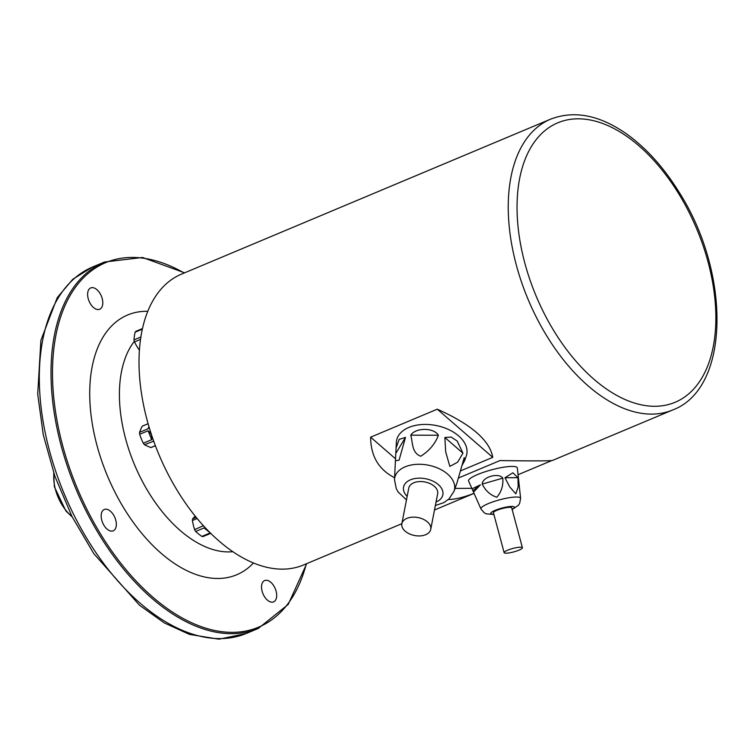 <?xml version="1.0" encoding="UTF-8"?>
<svg xmlns="http://www.w3.org/2000/svg" width="754" height="754" viewBox="0 0 754 754"><rect width="100%" height="100%" fill="white"/><g stroke="black" fill="none" stroke-linecap="round" stroke-linejoin="round"><path stroke-width="1.13" d="M210.262 532.889L201.874 536.414A11.564 6.645 67.2 0 0 203.212 536.509L210.734 533.351M201.874 536.414A62.196 36.833 8.3 0 1 195.654 531.466L204.051 527.932L205.823 528.328M203.392 525.698L194.57 529.638A11.564 6.645 67.2 0 0 195.654 531.466M194.57 529.638A62.196 48.859 94.3 0 1 192.421 520.505L197.162 518.516M196.163 517.31L192.675 518.78A11.564 6.645 67.2 0 0 192.421 520.505M192.675 518.78A62.196 12.026 149.3 0 1 195.192 516.113M155.371 445.652L150.875 447.537A11.564 6.645 67.2 0 0 151.62 447.311L155.399 445.727M150.875 447.537A62.196 26.484 -3.5 0 1 144.579 444.747L153.703 441.137M143.288 443.22A62.196 50.904 69.6 0 1 139.678 434.295L148.076 430.76C151.007 432.984 152.214 435.963 151.686 439.695L143.288 443.22A11.564 6.645 67.2 0 0 144.579 444.747M149.16 427.329L147.954 428.809L139.556 432.334A11.564 6.645 67.2 0 0 139.584 433.296A11.564 6.645 67.2 0 0 139.678 434.295M139.556 432.334A62.196 24.42 139.8 0 1 142.242 426.189L148.114 423.729M148.104 423.701L142.666 425.982A11.564 6.645 67.2 0 0 142.242 426.189M139.292 350.073A62.196 49.481 44.3 0 1 134.457 341.939L140.527 339.394M140.885 336.981L133.976 339.884A11.564 6.645 67.2 0 0 134.457 341.939M133.976 339.884A62.196 35.155 128.5 0 1 135.089 332.203L142.355 329.159M142.487 328.546L136.012 331.26A11.564 6.645 67.2 0 0 135.089 332.203M102.761 301.939A11.564 6.645 -112.8 0 1 99.679 309.253A11.564 6.645 -112.8 0 1 92.054 306.049A11.564 6.645 -112.8 0 1 87.643 295.238A11.564 6.645 -112.8 0 1 90.725 287.924A11.564 6.645 -112.8 0 1 98.35 291.119A11.564 6.645 -112.8 0 1 102.761 301.939M276.671 594.557A11.564 6.645 -112.8 0 1 273.589 601.871A11.564 6.645 -112.8 0 1 265.964 598.676A11.564 6.645 -112.8 0 1 261.553 587.866A11.564 6.645 -112.8 0 1 264.635 580.552A11.564 6.645 -112.8 0 1 272.26 583.747A11.564 6.645 -112.8 0 1 276.671 594.557M116.314 523.502A11.564 6.645 -112.8 0 1 113.232 530.816A11.564 6.645 -112.8 0 1 105.607 527.621A11.564 6.645 -112.8 0 1 101.196 516.801A11.564 6.645 -112.8 0 1 104.278 509.487A11.564 6.645 -112.8 0 1 111.903 512.692A11.564 6.645 -112.8 0 1 116.314 523.502M104.438 262.024L92.723 266.944A198.707 114.118 67.2 0 0 39.774 392.598A198.707 114.118 67.2 0 0 115.598 578.412A198.707 114.118 67.2 0 0 246.577 633.36L258.292 628.44A198.707 114.118 -112.8 0 1 127.313 573.492A198.707 114.118 -112.8 0 1 51.479 387.679A198.707 114.118 -112.8 0 1 104.438 262.024L142.534 257.472L184.617 272.825M401.844 523.691L303.523 564.982A157.699 90.574 -112.8 0 1 199.565 521.372A157.699 90.574 -112.8 0 1 139.386 373.899A157.699 90.574 -112.8 0 1 181.412 274.173L550.637 119.141C574.001 110.207 599.034 114.947 625.726 133.345C645.707 147.445 663.463 167.02 679.005 192.072C730.786 272.694 730.475 388.367 672.747 409.95A157.699 90.574 -112.8 0 1 568.799 366.34A157.699 90.574 -112.8 0 1 508.611 218.867A157.699 90.574 -112.8 0 1 550.637 119.141M460.656 470.826L492.758 457.348C489.827 440.477 471.335 424.417 437.282 409.186L370.619 437.169L395.548 458.809M370.619 437.169C370.761 456.132 378.744 469.657 394.578 477.725M437.282 409.186L492.758 457.348M455.039 488.422L471.816 488.319M448.404 499.487C454.992 499.459 463.531 497.404 474.03 493.323M672.747 409.95L552.55 460.421C550.797 460.996 533.285 461.043 500.006 460.562L458.573 477.961M518.055 474.718L551.777 460.562M427.395 521.872A14.722 9.142 -169 0 0 412.118 517.187A14.722 9.142 -169 0 0 401.844 523.728A14.722 9.142 -169 0 0 414.549 535.51A14.722 9.142 -169 0 0 430.741 529.346A14.722 9.142 -169 0 0 427.395 521.872M457.141 482.334L464.2 457.678L464.615 460.741L466.274 455.972A35.749 22.196 -169 0 0 458.668 435.935A35.749 22.196 -169 0 0 420.063 424.691A35.749 22.196 -169 0 0 396.359 442.391L396.076 447.98L399.177 439.384L405.501 437.386L399.073 460.176L395.435 460.722L396.076 447.98M462.975 453.211L457.603 462.221L449.836 466.387L445.699 451.853L444.869 437.499L451.128 437.056L457.188 441.052L462.975 453.211L444.869 437.499M464.615 460.741L462.268 464.992M438.366 435.247C435.162 443.861 429.271 450.854 420.713 456.236C411.571 452.815 412.834 442.296 410.789 435.162C415.624 427.443 433.861 427.518 438.366 435.247L410.789 435.162M430.741 529.346L437.65 493.747A14.722 9.142 -169 0 0 434.313 486.283A14.722 9.142 -169 0 0 419.026 481.599A14.722 9.142 -169 0 0 408.753 488.14L401.844 523.728M520.411 547.187A9.463 1.791 165 0 0 510.015 549.298A9.463 1.791 165 0 0 504.134 552.635A9.463 1.791 165 0 0 513.728 551.909A9.463 1.791 165 0 0 522.409 547.734A9.463 1.791 165 0 0 520.411 547.187M519.157 484.888L517.329 467.998A25.231 4.769 165 0 0 511.975 466.406A25.231 4.769 165 0 0 483.936 472.145A25.231 4.769 165 0 0 468.611 481.071L472.032 488.809L480.449 484.831L473.503 492.126L472.032 488.809M517.989 477.668L518.149 486.914L515.811 493.842L509.751 486.943L504.963 477.744L512.871 472.805L517.989 477.668L504.963 477.744M502.833 478.13C503.37 485.651 501.353 492.023 496.801 497.263C490.354 495.114 485.501 490.722 482.24 484.087C482.145 477.028 498.611 472.277 502.833 478.13L482.24 484.087M522.409 547.734L511.702 507.847A9.463 1.791 165 0 0 509.704 507.301A9.463 1.791 165 0 0 499.318 509.412A9.463 1.791 165 0 0 493.427 512.748L504.134 552.635M253.476 562.984A140.885 80.914 -112.8 0 1 107.558 476.226A140.885 80.914 -112.8 0 1 147.793 311.298M184.202 273.005A197.652 113.515 67.2 0 0 53.261 354.587A197.652 113.515 67.2 0 0 156.37 600.156A197.652 113.515 67.2 0 0 306.303 563.813M53.939 473.54A33.647 19.321 67.2 0 0 71.922 516.377M134.297 341.355A119.858 68.831 67.2 0 0 119.688 403.522A119.858 68.831 67.2 0 0 232.816 551.683M715.508 306.444A151.545 87.04 67.2 0 0 608.082 125.682A151.545 87.04 67.2 0 0 517.395 218.651A151.545 87.04 67.2 0 0 624.821 399.413A151.545 87.04 67.2 0 0 715.508 306.444M147.954 428.809L148.934 426.566M151.686 439.695L148.076 430.76M153.873 441.618L152.977 441.222M202.967 526.104L202.685 524.916M210.215 532.842L204.051 527.932M406.472 499.911L398.159 492.013L396.274 488.677L394.483 479.591A30.48 18.925 11 0 1 414.691 464.502A30.48 18.925 11 0 1 447.603 474.087A30.48 18.925 11 0 1 454.087 491.174L457.235 482.089M436.048 502.032A20.028 12.441 -169 0 0 438.319 484.596A20.028 12.441 -169 0 0 411.005 479.601A20.028 12.441 -169 0 0 407.151 496.415M405.501 437.386L396.029 453.022M493.889 514.464L486.273 513.851L484.379 512.918L480.948 508.959A20.537 3.883 -15 0 1 493.418 501.683A20.537 3.883 -15 0 1 516.254 497.018A20.537 3.883 -15 0 1 520.609 498.319L519.054 483.974M512.079 509.261A12.224 2.309 165 0 0 511.796 506.424A12.224 2.309 165 0 0 494.897 510.458A12.224 2.309 165 0 0 493.804 514.162M480.449 484.831L472.881 490.703M246.087 633.567L218.905 639.185L189.471 634.397L164.344 622.945L139.462 605.198L93.807 553.643L72.026 516.584L54.91 476.33L43.28 434.841L37.7 394.116L40.904 340.318L57.257 297.623L72.761 279.282L92.271 267.133M53.713 472.862L54.345 486.707L65.834 510.892L72.252 517.018M258.292 628.44L288.216 604.425L306.727 563.634M434.502 509.987L474.049 493.38M394.483 479.591L395.416 461.071M454.087 491.174L448.969 498.969L443.804 502.635L435.369 505.519M480.948 508.959L473.823 492.862M520.609 498.319L519.619 503.465L518.45 505.218L512.164 509.553"/></g></svg>
